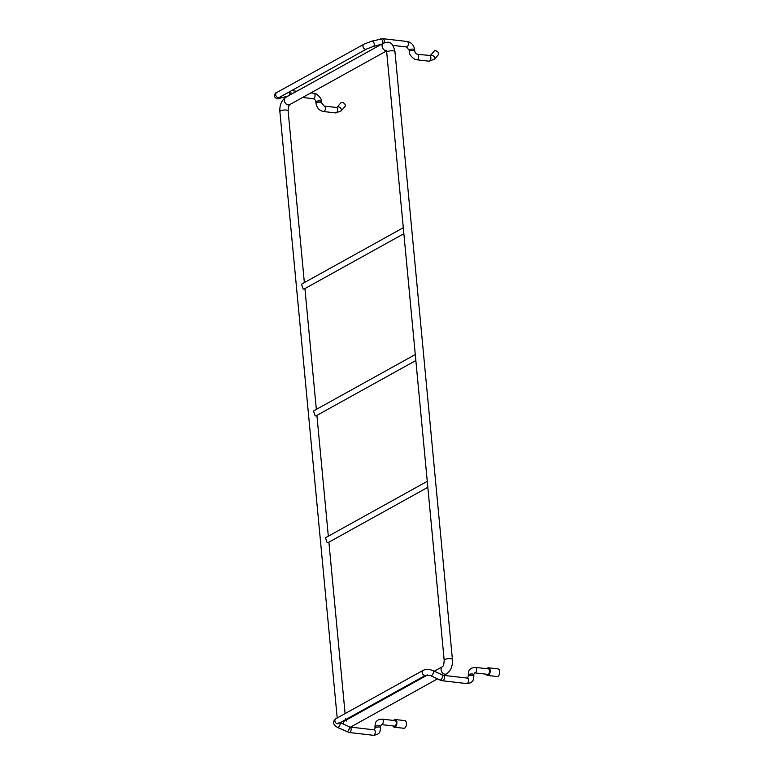 <?xml version="1.0" encoding="UTF-8"?>
<svg xmlns="http://www.w3.org/2000/svg" width="774" height="774" viewBox="0 0 774 774"><rect width="100%" height="100%" fill="white"/><g stroke="black" fill="none" stroke-linecap="round" stroke-linejoin="round"><path stroke-width="1.16" d="M430.383 55.496L434.253 51.055A2.757 1.654 41.1 0 1 437.31 51.529A2.757 1.654 41.1 0 1 438.51 54.548A2.757 1.654 41.1 0 1 438.413 54.683L434.533 59.114A2.757 1.654 -138.9 0 0 434.64 58.979A2.757 1.654 -138.9 0 0 433.663 56.163A2.757 1.654 -138.9 0 0 430.663 55.273A2.757 1.654 -138.9 0 0 430.383 55.496L417.447 54.315A2.757 1.5 -83.4 0 1 418.647 56.289A2.757 1.5 -83.4 0 1 417.834 59.279A2.757 1.5 -83.4 0 1 416.818 59.791L414.284 59.017C410.626 56.154 408.972 53.667 409.301 51.548A2.757 0.842 -5.4 0 1 410.326 50.774A2.757 0.842 -5.4 0 1 413.2 50.426A2.757 0.842 -5.4 0 1 414.787 51.036L414.661 49.72A2.757 0.842 -5.4 0 0 413.074 49.12A2.757 0.842 -5.4 0 0 410.21 49.468A2.757 0.842 -5.4 0 0 409.62 49.72A2.757 0.842 -5.4 0 0 409.175 50.242L406.514 46.962A2.757 1.5 -83.4 0 0 407.076 46.837A2.757 1.5 -83.4 0 0 407.53 46.45A2.757 1.5 -83.4 0 0 408.343 43.46A2.757 1.5 -83.4 0 0 407.143 41.486L383.033 38.7L371.772 41.157A2.757 1.693 -105 0 1 373.91 42.773A2.757 1.693 -105 0 1 373.861 45.995A2.757 1.693 -105 0 1 373.203 46.479L366.605 49.023A2.757 2.158 -119 0 1 365.512 49.226A2.757 2.158 -119 0 1 363.103 47.011A2.757 2.158 -119 0 1 363.925 44.205L276.657 92.599A2.757 2.158 -119 0 0 275.834 95.405A2.757 2.158 -119 0 0 278.243 97.621A2.757 2.158 -119 0 0 279.327 97.418L279.095 97.524M345.117 106.415A2.757 1.654 -138.9 0 0 344.13 103.348A2.757 1.654 -138.9 0 0 340.957 102.787L337.087 107.228A2.757 1.654 41.1 0 1 337.367 107.005A2.757 1.654 41.1 0 1 340.473 107.992A2.757 1.654 41.1 0 1 341.247 110.846L345.117 106.415M415.851 360.52L316.15 415.802L315.182 415.938L313.47 410.984L415.28 354.531M403.864 233.719L304.163 289.002L303.195 289.137L301.483 284.184L403.293 227.73M427.829 487.32L328.128 542.603L327.16 542.738L325.457 537.775L427.267 481.322M486.285 674.193A3.86 2.099 -83.4 0 0 487.62 675.46L497.131 676.553A3.86 2.099 -83.4 0 0 499.685 671.551A3.86 2.099 -83.4 0 0 498.021 668.891L488.5 667.788A3.86 2.099 -83.4 0 0 486.914 668.717M487.62 675.46A3.86 2.099 -83.4 0 0 490.165 670.458A3.86 2.099 -83.4 0 0 488.5 667.788M488.297 668.881A2.757 1.5 96.6 0 1 488.375 668.881A2.757 1.5 96.6 0 1 489.555 671.793A2.757 1.5 96.6 0 1 487.746 674.367L474.772 672.867L473.727 674.56A2.757 0.842 -5.4 0 0 472.14 673.961A2.757 0.842 -5.4 0 0 469.267 674.309A2.757 0.842 -5.4 0 0 468.241 675.083C468.773 668.407 470.157 669.713 471.569 668.117L475.4 667.391A2.757 1.5 96.6 0 1 476.61 669.791A2.757 1.5 96.6 0 1 475.333 672.741A2.757 1.5 96.6 0 1 474.772 672.867M393.627 720.449A3.86 2.099 96.6 0 1 395.214 719.52L404.725 720.623A3.86 2.099 96.6 0 1 406.389 723.284A3.86 2.099 96.6 0 1 403.834 728.286L394.324 727.192A3.86 2.099 96.6 0 1 392.989 725.925M395.214 719.52A3.86 2.099 96.6 0 1 396.878 722.19A3.86 2.099 96.6 0 1 394.324 727.192M382.104 719.123L395.088 720.613A2.757 1.5 96.6 0 1 396.259 723.526A2.757 1.5 96.6 0 1 394.45 726.099L381.476 724.599A2.757 1.5 -83.4 0 0 382.037 724.474A2.757 1.5 -83.4 0 0 383.314 721.523A2.757 1.5 -83.4 0 0 382.104 719.123L378.263 719.859C376.861 721.513 375.525 719.984 374.945 726.815L375.071 728.121L374.036 729.824L349.916 727.038L340.212 722.626M335.742 112.936L323.522 111.524A2.757 1.5 96.6 0 0 323.609 111.524A2.757 1.5 96.6 0 0 325.341 108.882A2.757 1.5 96.6 0 0 324.151 106.048L336.38 107.46A2.757 1.5 96.6 0 1 337.561 110.295A2.757 1.5 96.6 0 1 335.829 112.936A2.757 1.5 96.6 0 1 335.742 112.936L341.247 110.846M324.151 106.048L321.491 102.768A2.757 0.842 174.6 0 0 319.072 102.158A2.757 0.842 174.6 0 0 316.102 103.029A2.757 0.842 174.6 0 0 316.005 103.281C316.76 107.847 319.265 110.595 323.522 111.524M321.491 102.768L321.374 101.452A2.757 0.842 174.6 0 0 319.372 100.843A2.757 0.842 174.6 0 0 316.334 101.452A2.757 0.842 174.6 0 0 315.976 101.723A2.757 0.842 174.6 0 0 315.879 101.975L316.005 103.281M321.374 101.452C321.703 99.343 320.039 96.856 316.382 93.993L313.857 93.219A2.757 1.5 96.6 0 1 315.066 95.618A2.757 1.5 96.6 0 1 313.789 98.569A2.757 1.5 96.6 0 1 313.306 98.704A2.757 1.5 96.6 0 1 313.218 98.695C314.921 99.372 315.802 100.465 315.879 101.975M290.608 91.158A2.757 1.5 96.6 0 1 290.55 94.689M288.992 92.058A2.757 1.693 75 0 1 288.944 95.589M280.962 96.508A2.757 1.693 75 0 1 279.907 98.211A2.757 1.693 75 0 1 279.627 98.25M382.23 43.857A2.757 1.693 -105 0 0 382.327 43.741A2.757 1.693 -105 0 0 382.375 40.519A2.757 1.693 -105 0 0 380.247 38.894M383.836 42.967A2.757 1.5 -83.4 0 0 384.165 40.229A2.757 1.5 -83.4 0 0 383.033 38.7M416.818 59.791L429.038 61.204A2.757 1.5 -83.4 0 0 430.063 60.691A2.757 1.5 -83.4 0 0 430.866 57.702A2.757 1.5 -83.4 0 0 429.676 55.728M343.269 724.067A4.131 3.231 -119 0 1 344.72 720.875L427.538 674.947M443.821 675.373L446.53 673.873A4.131 3.231 -119 0 1 441.702 671.832A4.131 3.231 -119 0 1 442.515 666.646L434.233 671.232M446.53 673.873C450.894 670.71 452.858 665.921 452.422 659.516A4.131 1.258 174.6 0 0 448.185 658.655A4.131 1.258 174.6 0 0 444.179 660.299C443.995 663.966 443.434 666.085 442.505 666.646L442.525 666.637M452.422 659.516L394.963 51.674A4.131 1.258 174.6 0 0 390.725 50.813A4.131 1.258 174.6 0 0 386.729 52.448L444.179 660.299M394.963 51.674C392.186 39.706 387.658 42.183 383.585 43.102A4.131 3.231 61 0 0 382.346 47.33A4.131 3.231 61 0 0 385.955 50.649A4.131 3.231 61 0 0 386.323 50.668M383.585 43.102L285.77 97.34A4.131 3.231 61 0 0 284.542 101.558A4.131 3.231 61 0 0 288.151 104.877A4.131 3.231 61 0 0 289.786 104.577L386.439 50.978M285.77 97.34C281.417 100.504 279.453 105.293 279.888 111.698A4.131 1.258 -5.4 0 1 281.997 110.372A4.131 1.258 -5.4 0 1 286.264 110.053A4.131 1.258 -5.4 0 1 288.122 110.914C288.315 107.247 288.866 105.129 289.805 104.567M475.313 667.381A2.757 1.5 96.6 0 1 475.4 667.391L488.375 668.881M468.241 675.083L468.367 676.389A2.757 0.842 -5.4 0 1 468.812 675.866A2.757 0.842 -5.4 0 1 469.392 675.615A2.757 0.842 -5.4 0 1 472.266 675.267A2.757 0.842 -5.4 0 1 473.852 675.876L473.727 674.56M467.244 678.082A2.757 1.5 96.6 0 1 467.322 678.092A2.757 1.5 96.6 0 1 468.502 681.004A2.757 1.5 96.6 0 1 466.693 683.568L470.524 682.832C471.937 681.236 473.32 682.552 473.852 675.876M443.125 675.296A2.757 1.5 96.6 0 1 443.202 675.305A2.757 1.5 96.6 0 1 444.382 678.217A2.757 1.5 96.6 0 1 442.573 680.781L466.693 683.568M441.993 674.967A2.757 1.161 115.3 0 1 442.244 675.015A2.757 1.161 115.3 0 1 442.128 678.005A2.757 1.161 115.3 0 1 439.893 680.007L442.573 680.781M432.908 670.681A2.757 1.161 115.3 0 1 433.159 670.729A2.757 1.161 115.3 0 1 433.034 673.719A2.757 1.161 115.3 0 1 430.808 675.721L439.893 680.007M374.945 726.815A2.757 0.842 174.6 0 1 375.042 726.563A2.757 0.842 174.6 0 1 378.012 725.693A2.757 0.842 174.6 0 1 380.44 726.293L380.556 727.599C379.976 734.429 378.65 732.91 377.238 734.565L373.397 735.3L349.277 732.514L337.512 727.444C332.83 724.648 332.278 721.745 335.848 718.746L423.117 670.352A2.757 2.158 61 0 0 422.575 673.806A2.757 2.158 61 0 0 425.787 675.17L430.808 675.721M335.848 718.746A2.757 2.158 61 0 0 335.297 722.2A2.757 2.158 61 0 0 338.519 723.564L425.787 675.17M337.512 727.444A2.757 1.161 -64.7 0 0 339.022 726.622A2.757 1.161 -64.7 0 0 340.192 724.125A2.757 1.161 -64.7 0 0 340.105 722.684M346.597 731.74A2.757 1.161 -64.7 0 0 348.832 729.737A2.757 1.161 -64.7 0 0 348.958 726.747M349.277 732.514A2.757 1.5 -83.4 0 0 351.086 729.95A2.757 1.5 -83.4 0 0 349.916 727.038M373.397 735.3A2.757 1.5 -83.4 0 0 375.206 732.736A2.757 1.5 -83.4 0 0 374.036 729.824M380.556 727.599A2.757 0.842 174.6 0 0 378.563 726.989A2.757 0.842 174.6 0 0 375.516 727.599A2.757 0.842 174.6 0 0 375.167 727.87A2.757 0.842 174.6 0 0 375.071 728.121M337.087 107.228L336.38 107.46M302.605 97.466L313.218 98.695M291.546 90.645L296.771 91.245M310.887 92.87L313.857 93.219M276.657 92.599C275.583 92.561 274.809 93.799 274.315 96.295C275.941 98.84 277.798 99.478 279.907 98.211L288.189 96.005M366.605 49.023L279.327 97.418M363.925 44.205L371.772 41.157M381.485 44.273L373.203 46.479M406.514 46.962L392.805 45.376M407.143 41.486C411.41 42.415 413.916 45.163 414.661 49.72M409.301 51.548L409.175 50.242M414.787 51.036C414.864 52.545 415.754 53.638 417.447 54.315M429.038 61.204L434.533 59.114M437.503 678.875L350.535 727.105M386.729 52.448L386.052 50.146L386.807 50.455M345.098 713.609L328.892 542.177M328.321 536.189L316.905 415.377M316.343 409.388L304.917 288.586M304.356 282.587L288.122 110.914M337.203 717.991L279.888 111.698M345.581 718.765L346.259 721.068M423.117 670.352C426.193 669.017 429.541 669.142 433.159 670.729L443.202 675.305L467.322 678.092L468.367 676.389M338.993 722.742L338.519 723.564M381.476 724.599L380.44 726.293"/></g></svg>

